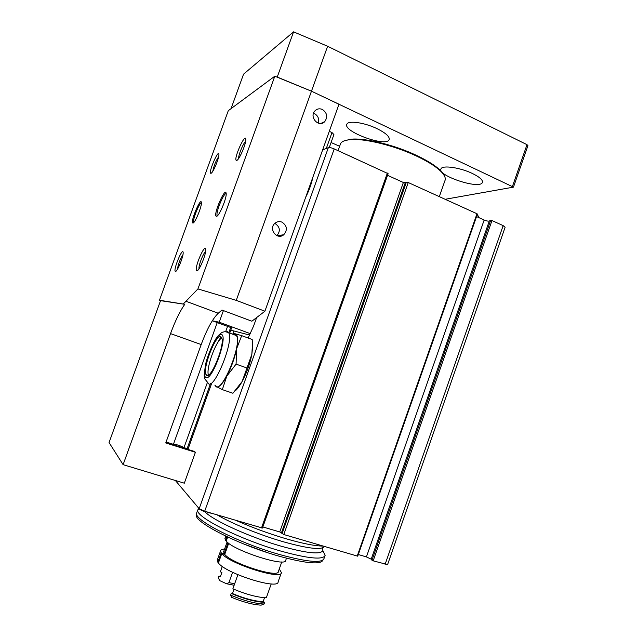 <?xml version="1.0" encoding="UTF-8"?>
<svg xmlns="http://www.w3.org/2000/svg" width="637" height="637" viewBox="0 0 637 637"><rect width="100%" height="100%" fill="white"/><g stroke="black" fill="none" stroke-linecap="round" stroke-linejoin="round"><path stroke-width="0.96" d="M353.495 157.673L347.738 155.054M476.205 213.379L471.046 211.046M248.159 338.016L253.677 325.841L256.655 317.537M233.556 331.129L232.831 334.274M305.68 197.287C309.152 190.312 311.533 183.663 312.815 177.349M249.736 335.086L230.777 330.173M329.297 131.326L331.988 132.56L333.915 134.582L329.273 147.553M166.082 442.014L173.415 444.331L217.249 322.553L212.471 320.793L219.224 322.211L223.412 310.593M219.224 322.211L250.421 333.692M326.295 148.477L331.988 132.56M228.755 332.785L230.658 327.482L231.565 327.864M230.658 327.482L217.225 322.633M212.471 320.793L212.718 320.124M323.031 546.076C315.164 546.044 302.814 543.592 285.965 538.735C268.806 533.647 252.204 527.571 236.144 520.493M323.086 551.085L325.125 555.44C322.983 560.019 308.396 558.617 281.371 551.236C240.547 539.778 195.233 516.878 197.741 510.086L198.84 508.318M324.902 555.997L324.026 558.482C322.218 563.379 307.591 562.113 280.153 554.684C238.883 543.17 193.353 519.864 196.61 513.111L196.897 512.315M323.015 560.034C320.992 564.836 306.453 563.586 279.396 556.276C238.334 544.85 193.091 521.599 196.475 514.839L196.586 513.422M207.081 511.941L208.044 512.697L211.396 513.207M199.007 508.509C199.453 509.433 201.73 510.611 205.839 512.044L205.99 511.615M208.044 512.697L208.195 512.267M322.633 149.934L328.342 147.657C329.6 147.378 331.558 147.8 334.218 148.915L388.132 173.686L262.468 528.057L204.692 511.232L199.174 508.708L175.374 480.489M387.551 175.326L403.372 182.493L279.747 531.943L283.799 534.523L357.723 556.189L477.416 214.096L476.994 213.745L357.198 556.133M476.994 213.745L408.245 182.532L403.372 182.493M476.548 216.572L484.16 220.02L366.418 556.921L371.212 559.175L373.171 560.839L387.583 564.613L505.117 227.25L503.158 225.625L385.106 564.35M503.158 225.625L491.971 220.545L490.673 220.291L489.296 221.031C488.205 221.302 486.493 220.967 484.16 220.02M358.305 554.524L366.418 556.921M262.858 526.958L279.747 531.943M236.08 364.125L226.788 376.156L222.329 389.629L232.919 393.26L242.132 381.507L251.838 354.411L252.499 343.701L252.172 339.481L241.694 335.643L236.566 348.909L236.08 364.125L246.79 367.923M233.015 334.337L233.66 333.669L235.316 333.804L233.07 334.361M235.276 390.831C237.41 389.024 239.695 385.918 242.132 381.507C246.686 372.956 249.919 363.926 251.838 354.411L252.73 345.859L252.443 342.65M222.329 389.629L214.94 385.823M221.756 338C215.824 340.906 205.719 369.07 208.466 375.097M220.665 336.718C215.537 334.393 202.224 369.094 206.077 374.683C209.493 382.948 225.864 343.765 221.549 337.514L220.665 336.718M215.569 385.297C220.529 396.58 242.641 344.084 236.399 335.58L235.085 334.465L233.707 334.592M241.694 335.643L235.316 333.804C237.824 334.751 238.238 339.784 236.566 348.909C234.551 358.448 231.287 367.533 226.788 376.156C222.289 384.254 218.778 387.837 216.262 386.898L214.924 385.074M165.923 442.444L194.5 451.474L195.408 452.302L184.324 483.196L123.108 464.668L109.054 442.556L160.548 300.656L159.473 300.242L228.285 110.687L274.81 76.209L311.469 91.195L338.995 104.213L264.896 311.214L251.87 321.215L221.939 310.044L218.244 313.253C212.567 318.803 206.89 329.233 201.204 344.553L165.747 442.946L195.408 452.302M175.143 444.292L174.944 445.295M193.059 223.022L192.716 222.966C190.344 221.509 200.838 196.698 201.388 202.518C202.072 205.974 195.169 222.942 193.059 223.022M216.644 216.293L216.158 216.214C213.164 214.263 225.49 186.115 226.167 193.441C226.947 197.733 219.263 216.126 216.644 216.293M196.952 270.717L196.658 270.621C193.831 268.798 204.971 242.617 205.663 249.521C206.452 253.669 199.206 271.251 196.952 270.717M211.102 173.272L210.672 173.272C208.506 171.942 218.427 148.978 218.889 154.305C219.486 157.371 213.204 172.651 211.102 173.272M175.501 271.418L175.294 271.354C173.065 269.992 182.588 246.933 183.138 252.395C183.822 255.716 177.309 271.903 175.501 271.418M236.868 160.373L236.255 160.381C233.532 158.613 245.237 132.544 245.794 139.216C246.455 143.006 239.464 159.545 236.868 160.373M159.473 300.242L184.786 304.311C180.008 311.007 175.263 320.769 170.541 333.605L123.108 464.668M264.896 311.214L236.271 300.369L197.932 288.927L183.472 303.825M197.932 288.927L274.81 76.209M281.936 222.114C279.412 221.166 277.103 221.541 275.001 223.229C268.066 228.802 277.119 240.595 283.776 234.735C287.733 229.877 287.128 225.673 281.936 222.114M322.346 109.445C319.543 108.29 317.075 108.768 314.949 110.87C308.794 117.097 318.97 128.141 324.766 121.595C327.92 116.85 327.115 112.797 322.346 109.445M376.833 128.555C364.412 122.559 348.304 120.282 346.918 124.135C342.316 131.357 386.102 147.513 389.119 139.726C389.987 136.772 385.887 133.053 376.833 128.555M472.304 173.439C460.025 167.491 442.253 164.983 441.019 168.829C436.727 175.486 479.621 189.77 482.36 182.556C483.133 180.152 479.78 177.118 472.304 173.439M339.632 146.287L331.073 142.513M231.048 108.632L243.557 74.163L293.569 31.85L327.625 46.246L526.998 144.679L527.93 145.65L513.478 187.095M293.569 31.85L277.238 77.061L311.469 91.195L513.462 187.135L445.144 199.285M238.628 158.509C238.222 155.42 243.183 143.285 245.635 141.39M184.786 304.311L160.548 300.656M439.307 196.634L444.873 180.812C445.956 178.631 444.937 175.812 441.815 172.364C436.934 167.173 428.462 161.718 416.391 156.009C393.897 145.355 363.838 138.11 349.96 139.662C344.832 140.172 341.695 141.51 340.564 143.675L340.214 144.647M444.124 175.39L441.322 171.417C436.52 166.297 428.175 160.922 416.295 155.293C394.168 144.814 364.595 137.68 350.907 139.224L344.211 140.857M173.511 444.061C174.721 443.814 183.13 446.712 183.966 447.668L188.114 448.814M183.966 447.668L207.431 382.391M225.609 331.813L227.576 326.351M275.001 223.483C280.009 226.86 280.662 230.92 276.952 235.666M314.447 113.601C318.134 115.799 319.4 119 318.245 123.188M193.783 222.48L193.648 222.281C192.382 220.06 199.445 202.391 201.403 202.908M217.456 215.744L217.161 215.378C215.585 212.471 223.929 192.358 226.183 193.696M212.822 171.234C213.785 165.986 215.728 161.129 218.642 156.686M198.999 268.758C198.402 265.772 203.147 253.351 205.584 251.535M177.412 269.324C178.233 264.044 180.088 259.148 182.97 254.649M234.663 583.771L228.922 582.64L232.593 572.297M228.922 582.64L226.509 583.739L219.717 580.626L218.26 577.775L218.825 576.19L220.346 576.803L221.899 572.448L220.37 571.835L222.313 566.389M228.691 543.281L224.726 554.429L221.772 553.601L218.419 563.004C225.952 573.539 278.791 590.141 278.114 581.884L281.243 573.005M217.408 559.748L217.838 562.224L221.174 552.844L224.12 553.672L228.006 542.764M218.618 562.439L217.838 562.224M226.382 540.646L225.602 540.423L226.931 536.68M243.39 543.855L268.002 552.797M286.475 558.203L285.75 560.249C286.722 567.663 234.018 550.854 226.207 541.139L227.672 537.031M225.084 538.185L225.602 540.423M224.726 554.429C231.836 563.634 279.078 578.539 278.401 571.461L281.777 561.89M223.706 551.538L224.12 553.672M221.772 553.601C229.424 563.785 282.199 580.466 281.395 572.575L279.277 568.968M224.59 549.062C222.122 549.205 220.776 549.819 220.553 550.909L221.174 552.844M237.88 574.701L232.863 588.835C246.121 594.393 257.268 597.379 266.314 597.801L271.227 583.906M230.634 595.125L231.613 597.347C243.151 602.108 252.985 604.704 261.114 605.15L264.124 604.003C255.047 603.661 243.883 600.699 230.634 595.125L231.231 593.445L232.449 593.549C244.489 598.533 254.704 601.256 263.105 601.702L264.514 597.721M232.449 593.549L233.954 589.305M231.231 593.445C244.481 599.019 255.636 601.981 264.705 602.347L263.105 601.702M264.124 604.003L264.705 602.347M220.529 576.302L218.825 576.19M234.137 585.252L226.509 583.739M324.305 546.45C321.86 550.257 308.141 548.68 283.154 541.721C259.737 534.953 231.932 523.606 217.153 514.903M322.585 548.783L322.855 550.575C320.745 554.731 306.97 553.306 281.538 546.299C249.831 537.286 212.607 520.254 204.875 511.718M334.218 148.915L204.692 511.232M328.342 147.657L199.174 508.708M491.971 220.545L373.171 560.839M490.673 220.291L371.96 560.265M489.296 221.031L371.212 559.175M408.245 182.532L283.799 534.523M406.374 182.166L282.056 533.702M405.228 182.859L281.482 532.755M387.376 173.057L261.504 527.962M221.461 334.505C214.948 332.697 199.859 374.62 205.958 377.614C212.169 381.125 228.42 335.89 221.461 334.505M236.399 335.58L228.635 332.737C226.278 331.75 224.574 331.503 223.523 331.996C222.345 331.933 220.418 333.342 217.743 336.232C214.558 339.545 207.232 355.741 205.369 365.335L204.198 375.209L204.867 379.015L207.813 382.63C212.503 393.857 234.607 341.161 228.635 332.737L227.361 331.646L225.912 331.837M220.943 336.838L215.776 346.066M207.129 375.05L207.097 375.488M236.271 300.369L327.625 46.246M526.998 144.679L512.506 186.243M170.541 333.605L201.204 344.553M185.709 301.166L218.244 313.253M187.119 448.663L210.513 383.554M479.247 217.79L477.264 214.51M325.157 555.257L322.855 550.575L322.8 547.78M199.564 509.194L197.741 510.086M196.61 513.111L197.765 509.895M252.73 345.859L252.499 343.701M206.077 374.683L207.996 375.344M389.119 139.726L389.279 139.264M237.553 159.839L236.255 160.381M338.064 150.666L340.564 143.675M350.907 139.224L349.96 139.662M441.322 171.417L441.815 172.364M231.605 327.864L229.71 333.135M211.476 383.888L188.138 448.854M283.776 234.735L277.127 235.738M324.766 121.595L320.857 123.49M193.736 222.528L192.716 222.966M217.631 215.569L217.161 215.378M217.376 215.696L216.158 216.214M211.588 172.89L210.672 173.272M198.027 270.016L196.658 270.621M176.258 270.924L175.294 271.354M225.809 536.155L224.941 538.591M227.098 542.007L223.563 551.937M220.553 550.909L217.241 560.21"/></g></svg>
